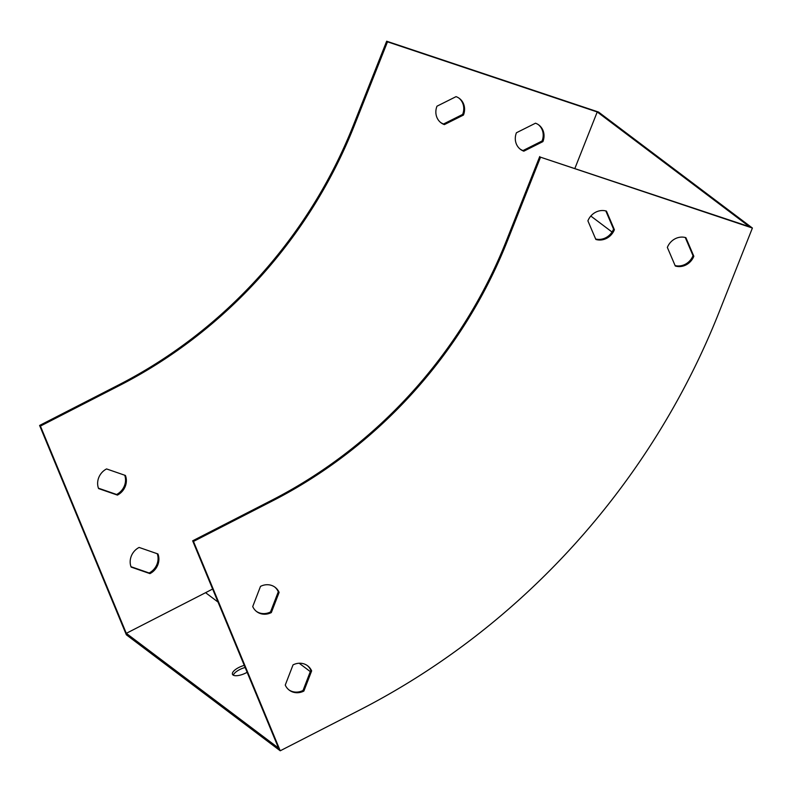 <?xml version="1.0" encoding="UTF-8"?>
<svg xmlns="http://www.w3.org/2000/svg" width="792" height="792" viewBox="0 0 792 792"><rect width="100%" height="100%" fill="white"/><g stroke="black" fill="none" stroke-linecap="round" stroke-linejoin="round"><path stroke-width="1.19" d="M212.622 589.02A699.287 634.283 -53 0 1 205.583 592.683L126.304 633.333L40.422 426.076L119.691 385.417A457.647 415.107 127 0 0 354.272 125.7L387.486 41.828L597.227 111.959L574.913 168.34M280.229 750.786L126.354 634.808L39.6 425.452L118.869 384.803A457.647 415.107 127 0 0 353.45 125.086L386.664 41.214L598.524 112.048L752.4 228.037L719.195 311.909A701.722 636.491 -53 0 1 359.499 710.137L280.229 750.786L193.476 541.431L192.654 540.817L278.537 748.074L126.304 633.333M247.134 672.289A10.682 3.97 157.5 0 1 233.026 675.012A10.682 3.97 157.5 0 1 232.472 674.329A10.682 3.97 157.5 0 1 244.273 665.399M245.144 667.488A10.682 3.97 -22.5 0 0 233.313 675.2M752.4 228.037L540.53 157.192L749.46 226.71L597.227 111.959M98.584 488.575L117.424 495.099A15.256 13.84 127 0 0 125.413 475.457L106.574 468.933A15.256 13.84 127 0 0 98.584 488.575M157.945 553.964L139.115 547.44A15.256 13.84 127 0 0 131.125 567.082L149.955 573.616A15.256 13.84 127 0 0 157.945 553.964M444.371 124.611L463.459 115.058A15.256 13.84 127 0 0 459.4 98.446A15.256 13.84 127 0 0 456.053 96.644L436.976 106.197A15.256 13.84 127 0 0 441.035 122.809A15.256 13.84 127 0 0 444.371 124.611L443.56 123.988A15.256 13.84 -53 0 1 440.629 122.493M523.829 151.173L542.906 141.62A15.256 13.84 127 0 0 538.847 125.007A15.256 13.84 127 0 0 535.501 123.206L516.424 132.759A15.256 13.84 127 0 0 520.483 149.371A15.256 13.84 127 0 0 523.829 151.173L523.007 150.559A15.256 13.84 -53 0 1 520.077 149.054M386.664 41.214L387.486 41.828M39.6 425.452L40.422 426.076M124.73 475.22A15.256 13.84 -53 0 1 116.602 494.485L98.446 488.199M157.261 553.727A15.256 13.84 -53 0 1 149.134 572.992L130.977 566.706M458.974 98.139A15.256 13.84 -53 0 1 462.637 114.434L443.56 123.988M538.431 124.71A15.256 13.84 -53 0 1 542.084 140.996L523.007 150.559M595.841 239.441A15.256 13.84 127 0 0 614.384 229.71L606.454 211.118A15.256 13.84 127 0 0 587.902 220.849L595.841 239.441M685.902 237.679A15.256 13.84 127 0 0 667.349 247.421L675.289 266.003A15.256 13.84 127 0 0 693.832 256.271L685.902 237.679M252.727 606.553A15.256 13.84 127 0 0 256.737 611.652A15.256 13.84 127 0 0 271.339 612.562L279.111 592.386A15.256 13.84 127 0 0 275.101 587.288A15.256 13.84 127 0 0 260.499 586.387L252.727 606.553M285.259 685.06A15.256 13.84 127 0 0 289.268 690.159A15.256 13.84 127 0 0 303.871 691.069L311.642 670.893A15.256 13.84 127 0 0 307.633 665.795A15.256 13.84 127 0 0 293.03 664.894L285.259 685.06M193.476 541.431L272.745 500.782A457.647 415.107 127 0 0 507.326 241.065L540.53 157.192M605.821 210.939L613.562 229.086A15.256 13.84 -53 0 1 595.653 239.006M685.268 237.501L693.02 255.658A15.256 13.84 -53 0 1 675.101 265.567M274.685 586.991A15.256 13.84 -53 0 1 278.289 591.773L270.517 611.939A15.256 13.84 -53 0 1 256.331 611.335M307.217 665.498A15.256 13.84 -53 0 1 310.82 670.279L303.049 690.446A15.256 13.84 -53 0 1 288.862 689.842M192.654 540.817L271.923 500.158A457.647 415.107 127 0 0 506.504 240.451L539.718 156.569M303.049 690.446L303.871 691.069M310.82 670.279L311.642 670.893M270.517 611.939L271.339 612.562M278.289 591.773L279.111 592.386M693.02 255.658L693.832 256.271M613.562 229.086L614.384 229.71M542.906 141.62L542.084 140.996M463.459 115.058L462.637 114.434M149.955 573.616L149.134 572.992M117.424 495.099L116.602 494.485M310.306 671.616L299.188 663.241M218.028 602.068L205.583 592.683M612.048 232.036L590.832 216.048M353.45 125.086L354.272 125.7M118.869 384.803L119.691 385.417M507.326 241.065L506.504 240.451M272.745 500.782L271.923 500.158"/></g></svg>

